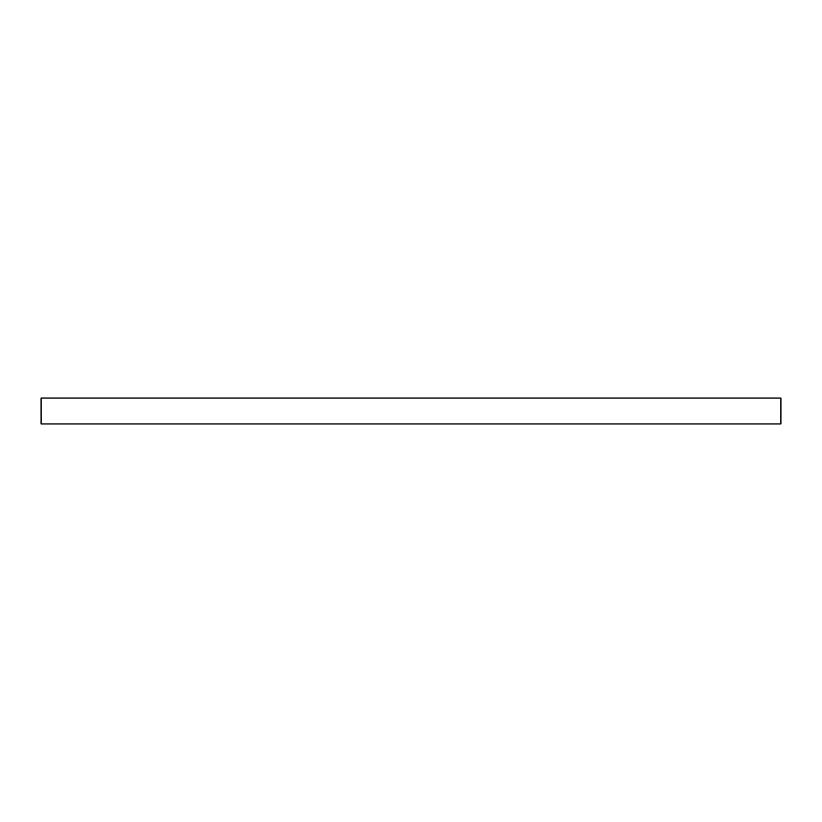 <?xml version="1.0" encoding="UTF-8"?>
<svg xmlns="http://www.w3.org/2000/svg" width="822" height="822" viewBox="0 0 822 822"><rect width="100%" height="100%" fill="white"/><g stroke="black" fill="none" stroke-linecap="round" stroke-linejoin="round"><path stroke-width="1.23" d="M780.9 398.053L41.1 398.053L41.1 423.947L780.9 423.947L780.9 398.053"/></g></svg>
